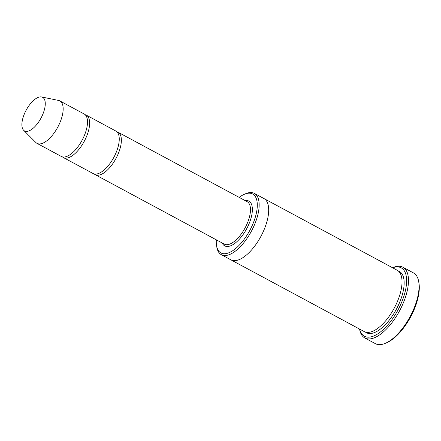 <?xml version="1.0" encoding="UTF-8"?>
<svg xmlns="http://www.w3.org/2000/svg" width="441" height="441" viewBox="0 0 441 441"><rect width="100%" height="100%" fill="white"/><g stroke="black" fill="none" stroke-linecap="round" stroke-linejoin="round"><path stroke-width="0.66" d="M62.451 156.875A24.101 10.634 -61.7 0 0 63.432 157.58A24.101 10.634 -61.7 0 0 63.884 157.795A24.101 10.634 -61.7 0 0 84.479 140.894A24.101 10.634 -61.7 0 0 86.276 115.129A24.101 10.634 -61.7 0 0 85.824 114.919A24.101 10.634 -61.7 0 0 85.141 114.699M86.276 115.129L115.906 131.071A24.101 10.634 118.3 0 1 114.114 156.836A24.101 10.634 118.3 0 1 93.514 173.737A24.101 10.634 118.3 0 1 93.068 173.522L63.432 157.58M216.327 239.838A33.472 14.768 -61.7 0 0 216.57 245.703A33.472 14.768 -61.7 0 0 245.753 237.098A33.472 14.768 -61.7 0 0 252.009 193.693A33.472 14.768 -61.7 0 0 244.193 194.354A33.472 14.768 -61.7 0 0 239.165 197.386M263.729 198.439A34.817 15.358 118.3 0 1 263.85 198.5A34.811 15.358 118.3 0 1 261.259 235.72A34.811 15.358 118.3 0 1 231.508 260.124A34.811 15.358 118.3 0 1 230.858 259.821A34.817 15.358 118.3 0 1 230.742 259.755M230.858 259.821L364.2 331.56A34.817 15.358 118.3 0 0 364.85 331.864A34.817 15.358 118.3 0 0 394.601 307.46A34.817 15.358 118.3 0 0 397.192 270.239L263.85 198.5A34.817 15.358 118.3 0 1 261.259 235.72A34.817 15.358 118.3 0 1 231.508 260.124A34.817 15.358 118.3 0 1 230.858 259.821L221.338 254.694A34.811 15.358 -61.7 0 0 221.983 255.003A34.811 15.358 -61.7 0 0 251.734 230.593A34.811 15.358 -61.7 0 0 254.325 193.379A34.811 15.358 -61.7 0 0 253.674 193.07A34.811 15.358 -61.7 0 0 245.549 193.759L244.193 194.354M216.57 245.703L216.818 247.158A34.811 15.358 -61.7 0 0 221.338 254.694M402.903 267.229L413.487 272.924A40.17 17.723 118.3 0 1 418.702 281.623L418.95 283.078A38.83 17.127 118.3 0 1 410.599 316.985A38.83 17.127 118.3 0 1 386.906 342.64L385.55 343.236A40.17 17.723 118.3 0 1 376.173 344.03A40.17 17.723 118.3 0 1 375.423 343.677L364.839 337.982A40.17 17.723 -61.7 0 0 365.589 338.335A40.17 17.723 -61.7 0 0 399.915 310.177A40.17 17.723 -61.7 0 0 402.903 267.229A40.17 17.723 -61.7 0 0 402.153 266.877A40.17 17.723 -61.7 0 0 392.777 267.676L392.578 267.759M94.198 173.958A24.101 10.634 -61.7 0 0 95.184 174.664A24.101 10.634 -61.7 0 0 95.631 174.873A24.101 10.634 -61.7 0 0 116.231 157.977A24.101 10.634 -61.7 0 0 118.023 132.212A24.101 10.634 -61.7 0 0 117.571 131.997A24.101 10.634 -61.7 0 0 116.893 131.776M41.564 96.97L58.482 100.416A24.101 10.634 118.3 0 1 59.816 100.895L84.159 113.993A24.101 10.634 118.3 0 1 82.362 139.758A24.101 10.634 118.3 0 1 61.768 156.654A24.101 10.634 118.3 0 1 61.321 156.445L36.978 143.347A24.101 10.634 118.3 0 1 35.842 142.498L23.643 130.282A19.079 8.418 118.3 0 1 26.168 110.162A19.079 8.418 118.3 0 1 41.564 96.97A19.079 8.418 118.3 0 1 41.768 116.622A19.079 8.418 118.3 0 1 24.9 131.12A19.079 8.418 118.3 0 1 23.643 130.282M59.816 100.895A24.101 10.634 118.3 0 1 58.025 126.661A24.101 10.634 118.3 0 1 37.43 143.557A24.101 10.634 118.3 0 1 36.978 143.347M359.635 329.102A38.83 17.127 -61.7 0 0 393.813 316.98A38.83 17.127 -61.7 0 0 400.489 267.5A38.83 17.127 -61.7 0 0 392.628 267.786M359.591 329.08L359.624 329.289A40.17 17.723 -61.7 0 0 364.839 337.982M418.702 281.623A40.17 17.723 118.3 0 1 410.058 316.699A40.17 17.723 118.3 0 1 385.55 343.236M222.187 242.991A25.44 11.223 -61.7 0 0 244.882 231.85A25.44 11.223 -61.7 0 0 248.349 200.837A25.44 11.223 -61.7 0 0 245.025 200.539M398.201 270.906A34.817 15.358 118.3 0 1 397.341 307.388A34.817 15.358 118.3 0 1 366.967 333.005A34.817 15.358 118.3 0 1 365.313 332.034M95.184 174.664L224.293 244.121A24.101 10.634 -61.7 0 0 245.075 227.936A24.101 10.634 -61.7 0 0 247.131 201.669L118.023 132.212M263.85 198.5L254.325 193.379"/></g></svg>
